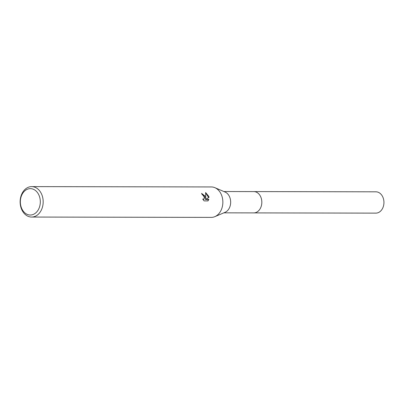 <?xml version="1.0" encoding="UTF-8"?>
<svg xmlns="http://www.w3.org/2000/svg" width="404" height="404" viewBox="0 0 404 404"><rect width="100%" height="100%" fill="white"/><g stroke="black" fill="none" stroke-linecap="round" stroke-linejoin="round"><path stroke-width="0.61" d="M253.535 191.592A10.661 8.07 90.1 0 1 253.788 191.587A10.655 8.065 90.1 0 1 261.247 198.268A10.655 8.065 90.1 0 1 253.742 212.898A10.661 8.07 90.1 0 1 253.5 212.898M253.611 191.592A10.655 8.065 90.1 0 1 261.252 198.268A10.655 8.065 90.1 0 1 253.571 212.898M31.684 186.613L211.363 186.946A15.221 11.524 90.1 0 1 214.893 187.688L225.099 192.052A10.655 8.065 90.1 0 1 230.088 198.207A10.655 8.065 90.1 0 1 225.058 212.332L214.837 216.66A15.221 11.524 90.1 0 1 211.307 217.387L31.628 217.054A15.221 11.524 90.1 0 1 20.963 207.515A15.221 11.524 90.1 0 1 31.684 186.613A15.221 11.524 90.1 0 1 42.349 196.152A15.221 11.524 90.1 0 1 31.628 217.054M214.893 187.688A15.221 11.524 90.1 0 1 222.028 196.485A15.221 11.524 90.1 0 1 214.837 216.66M204.065 200.899L202.727 199.046L203.949 199.187L204.399 196.45L203.03 194.955L202.217 194.728A15.221 11.524 -89.9 0 0 201.561 193.354L205.449 196.455L205.757 198.298L205.621 192.516M205.621 192.521L208.833 196.46L209.019 197.384L205.681 199.303L208.863 199.308L207.989 200.909L204.065 200.904M39.597 196.905A13.191 9.984 90.1 0 1 34.047 214.069A13.191 9.984 90.1 0 1 21.064 206.757A13.191 9.984 90.1 0 1 26.614 189.592A13.191 9.984 90.1 0 1 39.597 196.905M201.692 193.597L205.399 198.49L205.757 198.298M203.762 199.263L202.98 199.49M207.782 200.909L208.499 199.5L205.318 199.495L208.661 197.571L205.717 193.016M208.499 199.5L208.863 199.308M205.318 199.495L205.681 199.303M208.661 197.571L209.019 197.384M253.747 212.903A10.661 8.07 90.1 0 0 256.772 212.135A10.661 8.07 90.1 0 0 261.691 200.227A10.661 8.07 90.1 0 0 253.788 191.587L375.897 191.814A10.655 8.065 90.1 0 1 383.8 200.455A10.655 8.065 90.1 0 1 378.881 212.352A10.655 8.065 90.1 0 1 375.861 213.125L223.851 212.842M203.949 199.187L203.586 199.379M253.783 191.592L223.892 191.536"/></g></svg>
